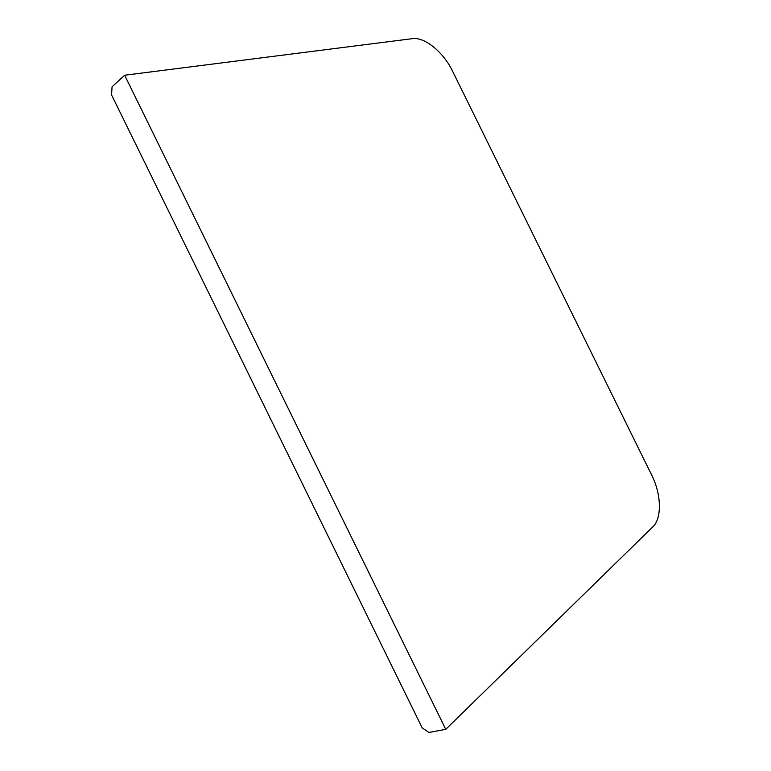 <?xml version="1.0" encoding="UTF-8"?>
<svg xmlns="http://www.w3.org/2000/svg" width="771" height="771" viewBox="0 0 771 771"><rect width="100%" height="100%" fill="white"/><g stroke="black" fill="none" stroke-linecap="round" stroke-linejoin="round"><path stroke-width="1.16" d="M124.651 75.24L112.065 86.805L111.573 94.949L422.19 727.872L428.946 732.45L445.754 729.337L124.651 75.24L412.408 38.656C424.734 36.767 443.47 52.226 452.471 70.999L651.813 475.322C661.277 493.999 662.077 518.247 652.96 526.709L445.754 729.337"/></g></svg>
